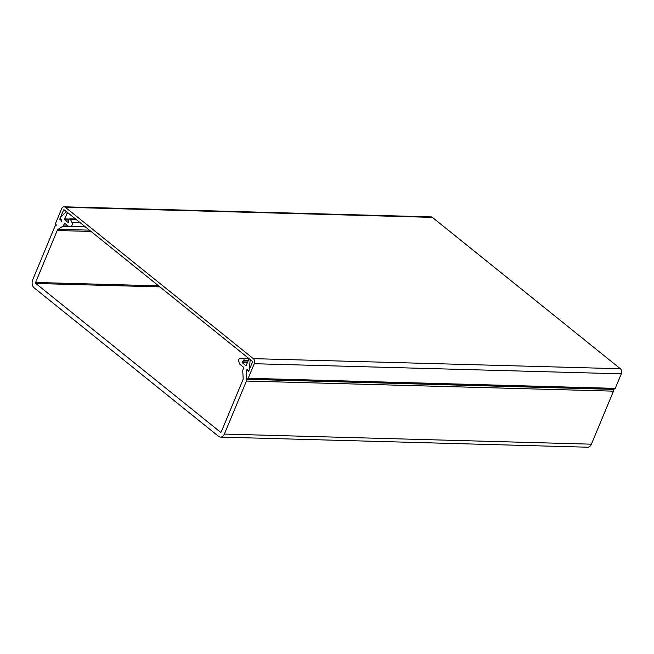 <?xml version="1.0" encoding="UTF-8"?>
<svg xmlns="http://www.w3.org/2000/svg" width="654" height="654" viewBox="0 0 654 654"><rect width="100%" height="100%" fill="white"/><g stroke="black" fill="none" stroke-linecap="round" stroke-linejoin="round"><path stroke-width="0.98" d="M247.343 362.766L242.127 362.627L245.626 365.439A0.744 0.531 91.6 0 0 246.345 365.153L248.651 359.618A1.095 0.777 -88.4 0 1 250.098 360.248L249.46 369.387L248.839 370.581L247.098 369.216L246.28 371.161L246.648 377.808A1.177 0.834 -88.4 0 0 248.201 378.274L254.259 363.722A3.728 2.649 -88.4 0 0 253.327 358.645L65.31 207.277A3.728 2.649 -88.4 0 0 64.067 206.795A3.728 2.649 -88.4 0 0 61.68 208.683L55.623 223.235A1.177 0.834 -88.4 0 0 56.694 224.878L55.729 225.516A2.984 2.117 91.6 0 0 54.773 226.742L32.7 279.773A5.968 4.243 91.6 0 0 34.188 287.899L218.55 436.324A5.968 4.243 -88.4 0 0 220.545 437.101A5.968 4.243 -88.4 0 0 224.363 434.076L246.435 381.045A2.984 2.117 91.6 0 0 246.73 379.287L246.28 371.161L246.828 369.87L248.651 371.341L252.428 362.251A0.744 0.531 91.6 0 0 252.248 361.237L64.231 209.877A0.744 0.531 91.6 0 0 63.503 210.155L59.727 219.237L60.838 219.27M247.449 378.87L614.49 388.975A1.177 0.834 -88.4 0 0 615.242 388.378L621.3 373.826A3.728 2.649 -88.4 0 0 620.368 368.75L432.359 217.381A3.728 2.649 -88.4 0 0 431.109 216.899L64.067 206.795M59.727 219.237L61.55 220.709L61.01 222.008L61.819 220.063L60.176 218.738L60.536 217.292L65.923 211.97A1.095 0.777 -88.4 0 1 66.389 211.765L66.585 211.773M247.94 369.902L246.828 369.87M68.654 226.309A0.744 0.531 91.6 0 1 68.637 226.309L85.216 226.766L70.599 226.284A2.387 1.692 -88.4 0 0 72.079 225.074A2.387 1.692 -88.4 0 0 72.014 222.515L70.452 219.343L76.191 219.499M242.127 362.627L242.135 361.85L247.662 361.997M240.484 358.147L248.683 358.367L240.386 358.139A2.387 1.692 -88.4 0 1 240.484 358.147L243.247 358.449A1.194 0.85 91.6 0 1 243.574 360.673L242.135 361.85M613.746 388.95L613.771 389.392A2.984 2.117 -88.4 0 1 613.485 391.149L591.404 444.18L224.363 434.076M220.545 437.101L587.594 447.205A5.968 4.243 -88.4 0 0 591.404 444.18M240.386 358.139A2.387 1.692 -88.4 0 0 238.873 359.316A2.387 1.692 -88.4 0 0 238.841 361.736L239.797 364.09A0.744 0.531 91.6 0 0 239.985 364.36L243.631 367.295L243.067 369.535A2.984 2.117 91.6 0 0 242.773 371.284L243.157 378.216A2.984 2.117 91.6 0 1 242.863 379.966L221.24 431.91A0.744 0.531 91.6 0 1 220.512 432.188L35.79 283.476A0.744 0.531 91.6 0 1 35.602 282.454L57.225 230.51A2.984 2.117 91.6 0 1 58.173 229.292L62.686 226.3A2.984 2.117 91.6 0 0 63.634 225.074L64.599 223.218L68.392 226.21A0.744 0.531 91.6 0 0 68.637 226.309M68.711 222.769L68.907 220.046A1.194 0.85 91.6 0 1 70.452 219.343M68.408 222.761L64.91 219.948A0.744 0.531 91.6 0 1 64.73 218.935L67.027 213.4A1.095 0.777 -88.4 0 0 66.389 211.765M64.623 210.187L63.503 210.155M65.31 207.277L432.359 217.381M253.327 358.645L620.368 368.75M254.259 363.722L621.3 373.826M248.201 378.274L615.242 388.378M70.599 226.284L85.118 226.685M243.574 360.673L248.16 360.795M220.512 432.188L221.019 432.204M159.895 286.893L35.79 283.476M245.626 365.439L246.125 365.447M250.098 360.248L251.046 360.272M246.73 379.287L613.771 389.392M613.485 391.149L246.435 381.045M67.027 213.4L68.67 213.441M64.73 218.935L69.275 219.057M64.91 219.948L68.907 220.063M80.213 222.744L72.014 222.515M85.412 226.922L62.686 226.3M58.173 229.292L89.418 230.151M91.029 231.442L57.225 230.51M35.602 282.454L158.595 285.839M243.247 358.449L248.978 358.613M64.975 223.464L64.313 223.447M67.092 225.172L63.634 225.074M75.57 219L69.782 218.845"/></g></svg>
